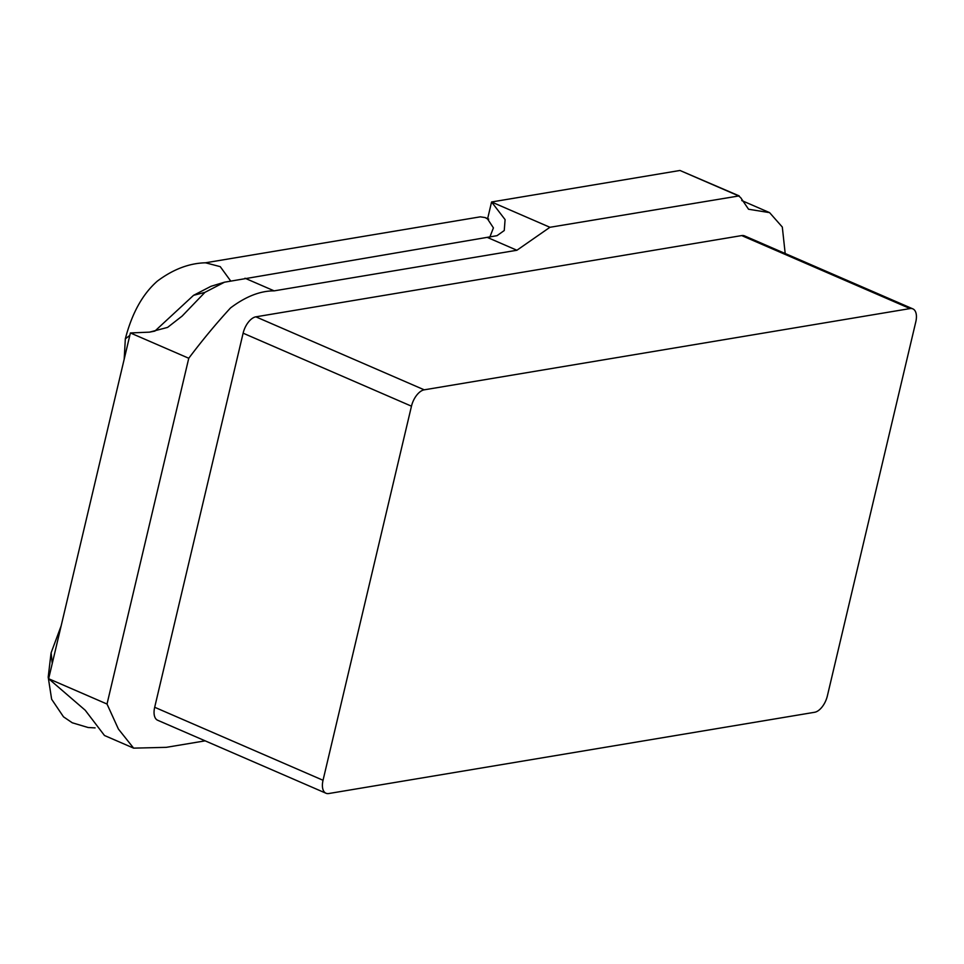<?xml version="1.0" encoding="UTF-8"?>
<svg xmlns="http://www.w3.org/2000/svg" width="964" height="964" viewBox="0 0 964 964"><rect width="100%" height="100%" fill="white"/><g stroke="black" fill="none" stroke-linecap="round" stroke-linejoin="round"><path stroke-width="1.45" d="M107.016 704.033L48.646 678.728L85.218 710.227L104.474 735.496L133.622 748.136L118.403 729.049L107.016 704.033L188.763 358.259C202.199 340.388 216.117 323.615 230.504 307.95C245.724 296.502 260.268 290.815 274.137 290.863L516.909 250.254L549.926 227.287L739.195 195.897L679.969 170.471L738.328 195.776L740.641 197.596L748.546 209.236L769.597 212.634L782.31 227.046L785.19 253.52M679.969 170.471L491.568 201.982L505.088 219.611L504.256 230.529L497.026 235.674L224.492 282.199L204.934 292.357L182.124 316.084L167.603 327.399L149.516 332.146L130.393 332.954L188.763 358.259M130.393 332.954L48.646 678.728M205.163 740.846L166.278 747.341L133.622 748.136M245.001 278.222L274.137 290.863M480.277 216.84L485.085 217.551L487.567 218.973L491.568 201.982L549.926 227.287M487.567 218.973L493.411 227.878L489.772 237.277M230.444 280.669L220.25 266.654L205.525 262.798C189.221 263.196 173.183 269.293 157.385 281.09C142.612 294.032 131.935 313.276 125.332 338.834L124.187 359.198M129.815 335.4L125.332 338.834M224.492 282.199L211.008 286.296L193.559 295.321L154.903 331.086L149.516 332.146M61.166 625.793L51.128 652.797L52.249 663.485M193.559 295.321L204.922 292.369M411.471 406.181L243.121 333.183L154.686 707.275L323.036 780.274A15.822 8.315 113.4 0 0 325.989 793.239A15.822 8.315 113.4 0 0 328.784 793.529L814.628 712.276A15.822 8.315 113.4 0 0 827.365 695.924L915.8 321.831A15.822 8.315 113.4 0 0 912.848 308.866A15.822 8.315 113.4 0 0 910.052 308.576L424.22 389.83A15.822 8.315 113.4 0 0 411.471 406.181L323.036 780.274M243.121 333.183A15.822 8.315 -66.6 0 1 255.87 316.831L424.22 389.83M910.052 308.576L741.702 235.578L255.87 316.831M741.702 235.578A15.822 8.315 -66.6 0 1 744.497 235.867L912.848 308.866M325.989 793.239L157.638 720.241A15.822 8.315 -66.6 0 1 154.686 707.275M487.772 237.614L516.909 250.254M769.597 212.634L741.738 200.548M480.421 216.816L205.019 262.871M51.02 653.351L48.2 677.15L51.634 699.237L63.491 716.818L72.264 722.783L88.098 727.507L95.099 727.892M488.712 219.117L485.085 217.551"/></g></svg>
